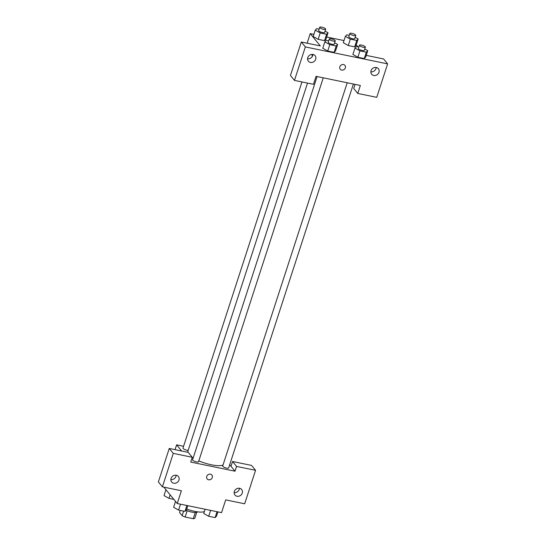 <?xml version="1.0" encoding="UTF-8"?>
<svg xmlns="http://www.w3.org/2000/svg" width="546" height="546" viewBox="0 0 546 546"><rect width="100%" height="100%" fill="white"/><g stroke="black" fill="none" stroke-linecap="round" stroke-linejoin="round"><path stroke-width="0.82" d="M195.256 512.51L193.243 518.7A8.265 2.211 18 0 0 194.792 518.284L196.731 512.325M193.243 518.7L185.128 517.028A8.265 2.211 18 0 1 182.132 515.677L179.552 512.523L180.228 510.428M187.162 510.763L185.128 517.028M183.613 511.124L182.132 515.677M197.461 511.834A8.695 2.327 -162 0 1 191.762 512.1A8.695 2.327 -162 0 1 186.022 510.312M186.691 509.022A15.657 4.184 18 0 0 204.381 511.513M175.348 501.187A15.657 4.184 18 0 0 175.396 501.794M229.702 464.707L230.985 466.277L232.541 461.493L251.529 465.404L255.555 470.324L244.683 503.794L225.696 499.883L221.553 512.639L177.252 503.514L163.848 487.148M234.138 492.601A4.348 3.87 140.7 0 0 239.23 489.4A4.348 3.87 140.7 0 0 239.435 488.267M234.336 491.461A4.348 3.87 140.7 0 0 234.93 495.031A4.348 3.87 140.7 0 0 240.745 495.27A4.348 3.87 140.7 0 0 241.66 489.523A4.348 3.87 140.7 0 0 237.647 488.363A4.348 3.87 140.7 0 0 234.336 491.461M232.541 461.493L236.568 466.414L255.555 470.324M230.985 466.277L235.019 471.198L236.568 466.414M181.661 451.01L176.611 444.847L175.054 449.651M176.611 444.847L183.572 446.28M169.253 448.457L173.287 453.378L192.274 457.289L188.24 452.368L169.253 448.457L158.381 481.927L162.408 486.848L181.395 490.758L177.252 503.514M170.85 479.565A4.348 3.87 140.7 0 0 175.942 476.365A4.348 3.87 140.7 0 0 176.146 475.225M171.055 478.426A4.348 3.87 140.7 0 0 171.649 481.995A4.348 3.87 140.7 0 0 177.464 482.234A4.348 3.87 140.7 0 0 178.371 476.487A4.348 3.87 140.7 0 0 174.358 475.32A4.348 3.87 140.7 0 0 171.055 478.426M162.408 486.848L173.287 453.378M192.274 457.289L190.718 462.073L235.019 471.198M210.408 474.201A3.044 2.71 -39.3 0 1 211.213 479.088A3.044 2.71 -39.3 0 1 207.146 475.593A3.044 2.71 -39.3 0 1 210.408 474.201M207.146 478.924A3.044 2.71 140.7 0 0 211.855 475.061M347.222 82.76L222.693 466.011A3.133 0.839 18 0 0 222.823 466.393A3.133 0.839 18 0 0 226.003 467.949A3.133 0.839 18 0 0 228.651 467.949L353.392 84.029M317.096 76.556L192.574 459.807A3.133 0.839 18 0 0 192.704 460.189A3.133 0.839 18 0 0 195.877 461.745A3.133 0.839 18 0 0 198.526 461.745L323.266 77.825M301.952 81.941L182.978 448.095A3.133 0.839 18 0 0 183.108 448.478A3.133 0.839 18 0 0 185.347 449.74A3.133 0.839 18 0 0 188.199 450.313M192.199 457.514A19.13 5.119 18 0 0 193.134 458.08M198.805 460.872A19.13 5.119 18 0 0 223.034 464.967M307.521 83.088L187.619 452.108A19.13 5.119 18 0 0 187.585 452.231M316.052 76.338L360.346 85.463L357.76 93.434L376.747 97.345L387.619 63.875L305.351 46.929L294.471 80.398L313.459 84.309L316.052 76.338M339.83 66.783A3.044 2.71 -39.3 0 1 344.956 65.424A3.044 2.71 -39.3 0 1 340.247 69.281A3.044 2.71 -39.3 0 1 339.83 66.783M371.062 70.666A4.348 3.87 -39.3 0 1 374.372 67.561A4.348 3.87 -39.3 0 1 378.385 68.728A4.348 3.87 -39.3 0 1 377.47 74.474A4.348 3.87 -39.3 0 1 371.655 74.236A4.348 3.87 -39.3 0 1 371.062 70.666M307.78 57.63A4.348 3.87 -39.3 0 1 311.084 54.525A4.348 3.87 -39.3 0 1 315.097 55.692A4.348 3.87 -39.3 0 1 314.189 61.439A4.348 3.87 -39.3 0 1 308.374 61.2A4.348 3.87 -39.3 0 1 307.78 57.63M340.247 69.281A3.044 2.71 140.7 0 0 344.956 65.424M370.864 71.806A4.348 3.87 140.7 0 0 375.955 68.605A4.348 3.87 140.7 0 0 376.16 67.465M307.575 58.77A4.348 3.87 140.7 0 0 312.872 54.429M294.471 80.398L290.445 75.478L301.317 42.008L320.304 45.919L310.23 33.613L313.875 34.364M301.317 42.008L305.351 46.929M387.619 63.875L383.592 58.954L366.23 55.378M355.071 84.377L353.726 88.513L357.76 93.434M366.325 52.184L364.25 58.558L357.855 57.241L352.887 54.429L357.855 57.241L364.25 58.558L365.683 57.064L367.758 50.689L366.325 52.184L359.93 50.867L354.968 48.055L356.402 46.56L358.824 47.058M356.729 40.472L354.661 46.847L348.266 45.53L343.298 42.718L348.266 45.53L354.661 46.847L356.094 45.352L358.162 38.978L356.729 40.472L350.334 39.155L345.372 36.343L346.812 34.848L349.228 35.347M326.604 34.268L324.536 40.643L318.141 39.326L313.172 36.514L318.141 39.326L324.536 40.643L325.969 39.148L328.037 32.774L326.604 34.268L320.215 32.951L315.254 30.139L316.687 28.645L319.103 29.143M334.65 42.793L337.633 44.485L335.558 50.86L334.125 52.355L327.73 51.037L322.768 48.225M356.258 44.847L357.91 46.874M326.665 36.998L344 40.575M310.23 33.613L307.118 43.202M312.257 56.477A3.044 1.126 101.6 0 1 312.216 54.375A3.044 1.126 -78.4 0 0 312.257 56.477M325.061 31.081L328.037 32.774M319.703 27.3L318.666 30.487A3.133 0.839 18 0 0 318.796 30.869A3.133 0.839 18 0 0 321.976 32.426A3.133 0.839 18 0 0 324.624 32.426L325.662 29.231A3.133 0.839 18 0 0 322.939 27.471A3.133 0.839 18 0 0 319.703 27.3A3.133 0.839 18 0 0 319.833 27.682A3.133 0.839 18 0 0 323.014 29.238A3.133 0.839 18 0 0 325.662 29.231M320.215 32.951L318.141 39.326M315.254 30.139L313.179 36.514M355.18 37.292L358.162 38.978M349.829 33.504L348.792 36.691A3.133 0.839 18 0 0 348.921 37.073A3.133 0.839 18 0 0 352.102 38.63A3.133 0.839 18 0 0 354.75 38.63L355.78 35.442A3.133 0.839 18 0 0 353.064 33.675A3.133 0.839 18 0 0 349.829 33.504A3.133 0.839 18 0 0 349.959 33.886A3.133 0.839 18 0 0 353.139 35.442A3.133 0.839 18 0 0 355.78 35.442M350.334 39.155L348.266 45.53M345.372 36.343L343.304 42.718M337.633 44.485L336.2 45.98L329.804 44.663L324.843 41.851L326.276 40.356L328.699 40.854M329.299 39.012L328.262 42.199A3.133 0.839 18 0 0 328.392 42.581A3.133 0.839 18 0 0 331.565 44.137A3.133 0.839 18 0 0 334.213 44.13L335.251 40.943A3.133 0.839 18 0 0 332.534 39.182A3.133 0.839 18 0 0 329.299 39.012A3.133 0.839 18 0 0 329.429 39.394A3.133 0.839 18 0 0 332.603 40.95A3.133 0.839 18 0 0 335.251 40.943M336.2 45.98L334.125 52.355L327.73 51.037L322.775 48.225L324.843 41.851M329.804 44.663L327.73 51.037M364.776 48.997L367.758 50.689M359.418 45.216L358.381 48.403A3.133 0.839 18 0 0 358.51 48.785A3.133 0.839 18 0 0 361.691 50.341A3.133 0.839 18 0 0 364.339 50.341L365.376 47.154A3.133 0.839 18 0 0 362.653 45.386A3.133 0.839 18 0 0 359.418 45.216A3.133 0.839 18 0 0 359.548 45.598A3.133 0.839 18 0 0 362.728 47.154A3.133 0.839 18 0 0 365.376 47.154M359.93 50.867L357.855 57.241M354.968 48.055L352.893 54.429M173.867 499.385L168.987 498.375L164.025 495.563L165.936 489.694M170.14 494.826L168.987 498.375M187.783 505.678L186.404 509.909L184.971 511.404L178.576 510.087L173.614 507.275L175.525 501.405M186.889 505.5L184.971 511.404M180.494 504.183L178.576 510.087M217.902 511.889L216.53 516.113L215.097 517.608L208.702 516.291L203.74 513.479L205.119 509.254M217.015 511.704L215.097 517.608M210.62 510.387L208.702 516.291"/></g></svg>
